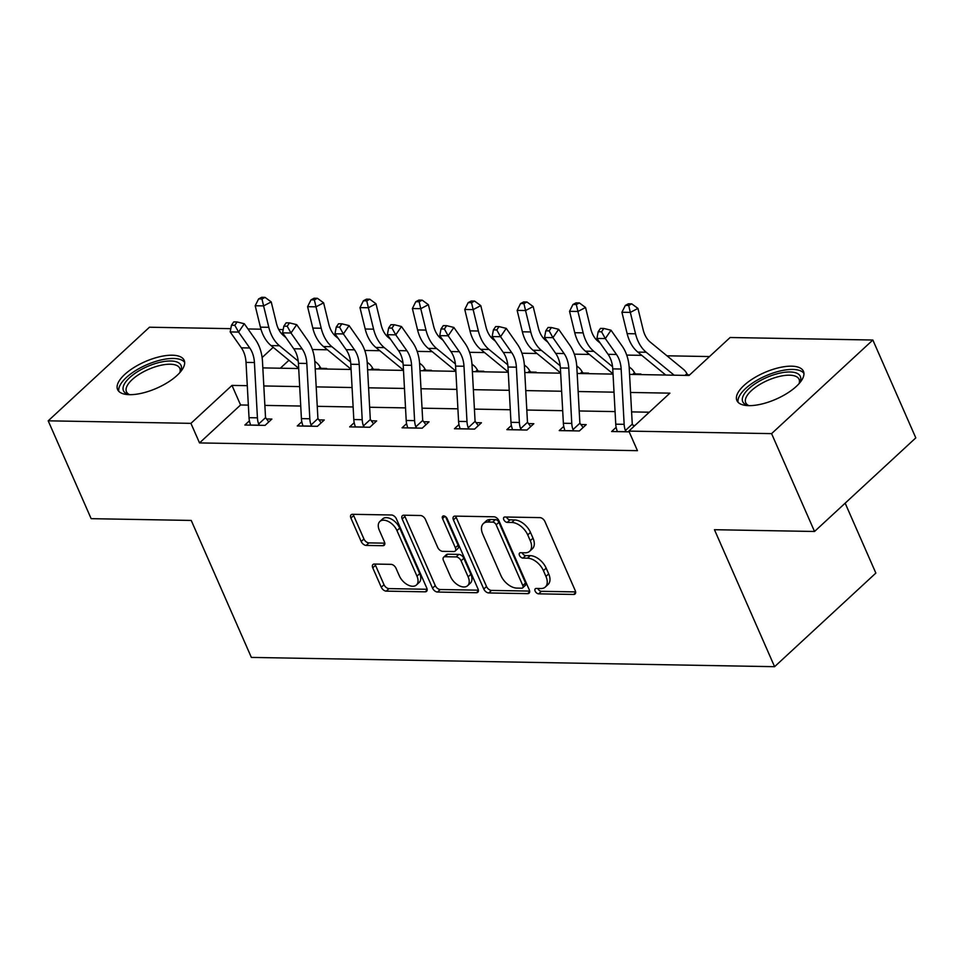 <?xml version="1.0" encoding="UTF-8"?>
<svg xmlns="http://www.w3.org/2000/svg" width="964" height="964" viewBox="0 0 964 964"><rect width="100%" height="100%" fill="white"/><g stroke="black" fill="none" stroke-linecap="round" stroke-linejoin="round"><path stroke-width="1.45" d="M535.141 591.101A3.205 1.928 -132.7 0 0 538.635 593.836L573.652 594.451A4.579 2.747 -132.7 0 0 575.074 593.969A4.579 2.747 -132.7 0 0 575.267 590.667L544.913 521.524A4.579 2.747 -132.7 0 0 539.924 517.62L504.907 517.005A3.205 1.928 -132.7 0 0 503.907 517.343A3.205 1.928 -132.7 0 0 503.774 519.644A3.205 1.928 -132.7 0 0 507.269 522.38L511.8 522.464A14.641 8.784 -132.7 0 1 527.742 534.936L530.272 540.696A14.641 8.784 -132.7 0 1 529.658 551.263A14.641 8.784 -132.7 0 1 525.115 552.806L520.584 552.721A3.205 1.928 -132.7 0 0 519.596 553.059A3.205 1.928 -132.7 0 0 519.463 555.372A3.205 1.928 -132.7 0 0 522.946 558.108L527.477 558.18A14.641 8.784 -132.7 0 1 543.431 570.664L545.949 576.424A14.641 8.784 -132.7 0 1 545.347 586.992A14.641 8.784 -132.7 0 1 540.804 588.534L536.273 588.45A3.205 1.928 -132.7 0 0 535.273 588.787A3.205 1.928 -132.7 0 0 535.141 591.101M537.84 588.486A3.205 1.928 -132.7 0 0 537.876 588.57A3.205 1.928 -132.7 0 0 541.37 591.306L575.629 591.908M506.474 517.029A3.205 1.928 -132.7 0 0 506.51 517.114A3.205 1.928 -132.7 0 0 510.004 519.849L514.535 519.933L511.8 522.464M522.163 552.758A3.205 1.928 -132.7 0 0 522.199 552.842A3.205 1.928 -132.7 0 0 525.681 555.577L530.212 555.65L527.477 558.18M172.231 355.21A36.355 14.496 156.3 0 1 184.172 360.331A36.355 14.496 156.3 0 1 167.977 382.274A36.355 14.496 156.3 0 1 129.537 394.674A36.355 14.496 156.3 0 1 117.596 389.552A36.355 14.496 156.3 0 1 133.803 367.609A36.355 14.496 156.3 0 1 172.231 355.21M791.516 366.175A36.355 14.496 156.3 0 1 803.446 371.297A36.355 14.496 156.3 0 1 787.251 393.24A36.355 14.496 156.3 0 1 748.811 405.639A36.355 14.496 156.3 0 1 736.882 400.518A36.355 14.496 156.3 0 1 753.077 378.587A36.355 14.496 156.3 0 1 791.516 366.175M374.369 564.048A4.579 2.747 -132.7 0 0 372.948 564.53A4.579 2.747 -132.7 0 0 372.755 567.832L381.274 587.233A4.579 2.747 -132.7 0 0 386.251 591.137L425.148 591.824A4.579 2.747 -132.7 0 0 426.57 591.342A4.579 2.747 -132.7 0 0 426.763 588.04L396.409 518.885A4.579 2.747 -132.7 0 0 391.42 514.993L352.523 514.306A4.579 2.747 -132.7 0 0 351.113 514.788A4.579 2.747 -132.7 0 0 350.92 518.09L361.199 541.515A4.579 2.747 -132.7 0 0 366.187 545.419L382.829 545.708A4.579 2.747 -132.7 0 0 384.25 545.226A4.579 2.747 -132.7 0 0 384.443 541.925L379.346 530.308A12.243 7.351 -132.7 0 1 379.852 521.476A12.243 7.351 -132.7 0 1 396.975 530.622L416.966 576.147A12.243 7.351 -132.7 0 1 416.448 584.979A12.243 7.351 -132.7 0 1 399.325 575.833L395.999 568.242A4.579 2.747 -132.7 0 0 391.01 564.35L374.369 564.048M629.564 374.394L689.067 375.454L730.122 337.508L872.854 340.027L915.8 437.873L814.532 531.477L714.457 529.706L774.586 666.69L251.363 657.412L191.233 520.439L91.146 518.668L48.2 420.822L149.468 327.218L230.818 328.664M814.532 531.477L771.586 433.631L628.853 431.101L669.908 393.155L630.54 392.456M248.351 405.109L240.578 404.976L199.524 442.922L637.445 450.67L628.853 431.101M199.524 442.922L190.932 423.353L48.2 420.822M483.783 589.052A4.579 2.747 -132.7 0 0 488.772 592.944L527.669 593.643A4.579 2.747 -132.7 0 0 529.091 593.161A4.579 2.747 -132.7 0 0 529.284 589.86L498.93 520.705A4.579 2.747 -132.7 0 0 493.942 516.8L455.044 516.114A4.579 2.747 -132.7 0 0 453.622 516.596A4.579 2.747 -132.7 0 0 453.429 519.897L483.783 589.052L486.531 586.522A4.579 2.747 -132.7 0 0 491.507 590.414L529.646 591.089M476.409 592.727L437.511 592.041A4.579 2.747 -132.7 0 1 432.535 588.136L402.181 518.994A4.579 2.747 -132.7 0 1 402.362 515.692A4.579 2.747 -132.7 0 1 403.783 515.21L420.437 515.499A4.579 2.747 -132.7 0 1 425.413 519.403L437.728 547.444A4.579 2.747 -132.7 0 0 442.705 551.348L453.755 551.541A4.579 2.747 -132.7 0 0 455.165 551.059A4.579 2.747 -132.7 0 0 455.357 547.757L442.548 518.56A3.205 1.928 -132.7 0 1 442.681 516.258A3.205 1.928 -132.7 0 1 447.163 518.644L478.024 588.944A4.579 2.747 -132.7 0 1 477.831 592.245A4.579 2.747 -132.7 0 1 476.409 592.727L478.421 590.872M774.586 666.69L875.854 573.086L845.163 503.172M649.302 412.206L631.589 411.893M615.08 411.604L579.207 410.965M562.687 410.676L526.814 410.037M510.293 409.748L474.421 409.11M457.912 408.82L422.039 408.182M405.519 407.893L369.646 407.254M353.125 406.965L317.252 406.326M300.744 406.037L264.859 405.398M634.927 425.486L633.155 425.461M616.153 427.329L611.61 431.523L629.179 431.836M563.759 426.401L559.228 430.595L579.376 430.956L586.22 424.63L580.762 424.534M511.366 425.473L506.835 429.667L526.983 430.028L533.827 423.702L528.38 423.606M458.985 424.546L454.442 428.739L474.589 429.101L481.434 422.774L475.987 422.678M406.591 423.618L402.06 427.811L422.208 428.173L429.052 421.846L423.594 421.75M354.198 422.69L349.667 426.883L369.815 427.245L376.659 420.919L371.2 420.822M301.816 421.762L297.274 425.955L317.421 426.317L324.266 419.991L318.819 419.894M249.423 420.834L244.88 425.028L265.04 425.389L271.872 419.063L266.425 418.966M709.504 356.56L666.955 355.8M641.783 355.354L626.721 355.089M589.39 354.427L574.327 354.162M536.996 353.499L521.934 353.234M484.603 352.571L469.552 352.306M432.221 351.643L417.159 351.378M379.828 350.715L364.766 350.45M327.435 349.787L312.372 349.522M288.935 360.271L280.343 368.212M689.67 374.9L687.898 374.863M640.361 374.586L640.952 374.032L635.505 373.936M587.968 373.658L588.57 373.104L583.112 373.008M535.574 372.731L536.177 372.176L530.718 372.08M483.181 371.803L483.783 371.248L478.337 371.152M430.8 370.875L431.39 370.321L425.943 370.224M378.406 369.947L379.009 369.393L373.55 369.296M326.013 369.019L326.615 368.465L321.169 368.368M872.854 340.027L771.586 433.631M247.977 328.965L260.967 329.194M278.741 329.507L283.199 329.592M262.823 367.899L298.707 368.537M315.216 368.826L351.089 369.465M367.609 369.754L403.482 370.393M420.003 370.682L455.876 371.321M472.384 371.61L508.269 372.249M524.778 372.538L560.65 373.176M577.171 373.466L613.044 374.104M273.173 347.329L262.112 357.56M247.29 385.672L231.987 385.407L190.932 423.353M614.02 392.167L578.147 391.529M561.638 391.239L525.754 390.601M509.245 390.312L473.372 389.673M456.852 389.384L420.979 388.745M404.458 388.456L368.585 387.817M352.077 387.528L316.204 386.889M299.683 386.6L263.811 385.962M240.578 404.976L231.987 385.407M545.347 586.992L548.082 584.461A14.641 8.784 -132.7 0 0 548.697 573.893L545.949 576.424M530.212 555.65A14.641 8.784 -132.7 0 1 546.166 568.133L548.697 573.893M529.658 551.263L532.393 548.733A14.641 8.784 -132.7 0 0 533.008 538.165L530.272 540.696M514.535 519.933A14.641 8.784 -132.7 0 1 530.477 532.405L533.008 538.165M455.803 516.126A4.579 2.747 -132.7 0 0 456.177 517.367L486.531 586.522M521.681 588.197A3.205 1.928 -132.7 0 0 522.681 587.859A3.205 1.928 -132.7 0 0 522.813 585.546L496.171 524.85A3.205 1.928 -132.7 0 0 492.676 522.114L487.892 522.03A14.641 8.784 -132.7 0 0 483.362 523.572A14.641 8.784 -132.7 0 0 482.747 534.14L500.955 575.629A14.641 8.784 -132.7 0 0 516.909 588.112L521.681 588.197M522.681 587.859L525.416 585.329A3.205 1.928 -132.7 0 0 525.549 583.015L522.813 585.546M483.362 523.572L486.097 521.054A14.641 8.784 -132.7 0 1 490.64 519.5L495.412 519.596A3.205 1.928 -132.7 0 1 498.906 522.319L525.549 583.015M478.385 590.185L440.247 589.51L437.511 592.041M404.543 515.222A4.579 2.747 -132.7 0 0 404.916 516.463L435.27 585.606A4.579 2.747 -132.7 0 0 440.247 589.51M455.165 551.059L457.912 548.528A4.579 2.747 -132.7 0 0 458.093 545.226L445.561 516.656M450.501 576.544A12.243 7.351 -132.7 0 0 467.624 585.69A12.243 7.351 -132.7 0 0 468.13 576.858L461.093 560.819A4.579 2.747 -132.7 0 0 456.117 556.927L445.067 556.722A4.579 2.747 -132.7 0 0 443.645 557.204A4.579 2.747 -132.7 0 0 443.464 560.506L450.501 576.544M467.624 585.69L470.36 583.16A12.243 7.351 -132.7 0 0 470.878 574.327L468.13 576.858M443.645 557.204L446.392 554.674A4.579 2.747 -132.7 0 1 447.802 554.192L458.852 554.396A4.579 2.747 -132.7 0 1 463.829 558.289L470.878 574.327M416.448 584.979L419.183 582.449A12.243 7.351 -132.7 0 0 419.702 573.616L416.966 576.147M379.852 521.476L382.588 518.945A12.243 7.351 -132.7 0 1 399.711 528.091L419.702 573.616M353.282 514.318A4.579 2.747 -132.7 0 0 353.655 515.559L363.934 538.984A4.579 2.747 -132.7 0 0 368.923 542.889L384.817 543.166M375.129 564.061A4.579 2.747 -132.7 0 0 375.49 565.302L384.009 584.702A4.579 2.747 -132.7 0 0 388.986 588.606L427.124 589.281M685.03 375.382L686.898 373.658L688.344 375.442M686.898 373.658A16.316 11.303 91 0 0 683.548 369.429L650.278 342.112A23.305 16.159 -89 0 1 643.169 329.808L637.951 308.408L630.323 312.396L635.541 333.797A34.957 24.233 91 0 0 646.217 352.258L674.137 375.189M628.709 305.468L631.757 303.865L628.395 303.805L625.347 305.407L628.709 305.468L630.323 312.396L621.925 312.252L627.142 333.652A34.957 24.233 91 0 0 637.819 352.101L665.738 375.032M621.925 312.252L625.347 305.407M631.757 303.865L637.951 308.408M626.311 431.788L625.383 430.522A16.316 11.303 -89 0 1 624.154 424.329L621.153 369.031A23.305 16.159 91 0 0 616.478 354.475L605.32 338.569L596.921 338.424L608.091 354.33L616.478 354.475M608.091 354.33A23.305 16.159 91 0 1 612.755 368.887L615.755 424.184A16.316 11.303 -89 0 0 616.984 430.366L617.068 431.619M601.548 331.797L603.838 328.459L600.476 328.399L598.186 331.737L601.548 331.797L605.32 338.569L611.031 330.23L622.202 346.136A34.957 24.233 -89 0 1 629.215 367.971L632.215 423.268A4.663 3.229 91 0 0 632.312 424.112L633.914 426.425M625.383 430.522L632.312 424.112M611.031 330.23L603.838 328.459M598.186 331.737L596.921 338.424M748.654 405.639A31.463 12.544 156.3 0 1 747.787 405.422A31.463 12.544 156.3 0 1 742.666 397.228A31.463 12.544 156.3 0 1 776.201 374.056A31.463 12.544 156.3 0 1 800.409 380.852A31.463 12.544 156.3 0 1 799.674 382.648A31.463 12.544 156.3 0 1 799.24 383.431M799.048 383.648A29.125 11.616 -23.7 0 0 799.132 383.419A29.125 11.616 -23.7 0 0 799.072 379.286A29.125 11.616 -23.7 0 0 772.224 378.575A29.125 11.616 -23.7 0 0 745.666 398.578A29.125 11.616 -23.7 0 0 745.726 402.711A29.125 11.616 -23.7 0 0 748.944 405.639M803.94 373.381A36.114 14.4 -23.7 0 0 769.778 374.201A36.114 14.4 -23.7 0 0 738.388 398.445A36.114 14.4 -23.7 0 0 738.075 402.289M129.381 394.674A31.463 12.544 156.3 0 1 128.513 394.457A31.463 12.544 156.3 0 1 132.225 375.43A31.463 12.544 156.3 0 1 170.736 360.994A31.463 12.544 156.3 0 1 180.388 371.67A31.463 12.544 156.3 0 1 179.967 372.466M179.774 372.682A29.125 11.616 -23.7 0 0 179.786 368.32A29.125 11.616 -23.7 0 0 170.23 364.223A29.125 11.616 -23.7 0 0 139.431 374.153A29.125 11.616 -23.7 0 0 126.453 391.733A29.125 11.616 -23.7 0 0 129.67 394.674M184.666 362.404A36.114 14.4 -23.7 0 0 173.472 358.463A36.114 14.4 -23.7 0 0 136.623 369.971A36.114 14.4 -23.7 0 0 118.801 391.324M632.649 374.454L634.505 372.731L635.951 374.514M600.186 343.064L597.897 341.184A23.305 16.159 -89 0 1 590.775 328.881L585.558 307.48L577.93 311.468L583.148 332.869A34.957 24.233 91 0 0 593.824 351.33L612.574 366.718M576.315 304.54L579.364 302.937L576.014 302.877L572.953 304.479L576.315 304.54L577.93 311.468L569.543 311.324L574.749 332.725A34.957 24.233 91 0 0 585.425 351.173L613.032 373.851M634.505 372.731A16.316 11.303 91 0 0 631.155 368.501L629.131 366.838M569.543 311.324L572.953 304.479M579.364 302.937L585.558 307.48M580.256 373.526L582.111 371.803L583.557 373.586M547.793 342.136L545.504 340.256A23.305 16.159 -89 0 1 538.382 327.953L533.176 306.552L525.549 310.541L530.754 331.941A34.957 24.233 91 0 0 541.431 350.402L560.18 365.79M523.922 303.612L526.983 302.009L523.621 301.949L520.572 303.552L523.922 303.612L525.549 310.541L517.15 310.396L522.368 331.797A34.957 24.233 91 0 0 533.032 350.245L560.638 372.923M582.111 371.803A16.316 11.303 91 0 0 578.774 367.573L576.749 365.91M517.15 310.396L520.572 303.552M526.983 302.009L533.176 306.552M573.929 430.86L572.99 429.595A16.316 11.303 -89 0 1 571.773 423.401L568.76 368.103A23.305 16.159 91 0 0 564.097 353.547L552.926 337.641L544.539 337.496L555.698 353.402L564.097 353.547M555.698 353.402A23.305 16.159 91 0 1 560.373 367.959L563.374 423.256A16.316 11.303 -89 0 0 564.591 429.438L564.675 430.691M549.155 330.869L551.444 327.531L548.082 327.471L545.805 330.809L549.155 330.869L552.926 337.641L558.65 329.302L569.808 345.208A34.957 24.233 -89 0 1 576.821 367.043L579.822 422.34A4.663 3.229 91 0 0 579.918 423.184L583.1 427.51M572.99 429.595L579.918 423.184M558.65 329.302L551.444 327.531M545.805 330.809L544.539 337.496M521.536 429.932L520.608 428.667A16.316 11.303 -89 0 1 519.379 422.473L516.379 367.176A23.305 16.159 91 0 0 511.703 352.619L500.545 336.713L492.146 336.569L503.304 352.475L511.703 352.619M503.304 352.475A23.305 16.159 91 0 1 507.98 367.031L510.98 422.328A16.316 11.303 -89 0 0 512.209 428.51L512.282 429.763M496.773 329.941L499.051 326.603L495.701 326.543L493.411 329.881L496.773 329.941L500.545 336.713L506.257 328.375L517.415 344.281A34.957 24.233 -89 0 1 524.428 366.115L527.428 421.413A4.663 3.229 91 0 0 527.537 422.256L530.706 426.582M520.608 428.667L527.537 422.256M506.257 328.375L499.051 326.603M493.411 329.881L492.146 336.569M527.862 372.598L529.73 370.875L531.176 372.658M495.4 341.208L493.11 339.328A23.305 16.159 -89 0 1 486.001 327.025L480.783 305.624L473.155 309.613L478.373 331.014A34.957 24.233 91 0 0 489.037 349.474L507.787 364.862M471.541 302.684L474.589 301.081L471.227 301.021L468.179 302.624L471.541 302.684L473.155 309.613L464.756 309.468L469.974 330.869A34.957 24.233 91 0 0 480.65 349.317L508.245 371.996M529.73 370.875A16.316 11.303 91 0 0 526.38 366.645L524.356 364.982M464.756 309.468L468.179 302.624M474.589 301.081L480.783 305.624M475.481 371.67L477.337 369.947L478.783 371.73M443.018 340.28L440.717 338.4A23.305 16.159 -89 0 1 433.607 326.097L428.39 304.696L420.762 308.685L425.98 330.086A34.957 24.233 91 0 0 436.656 348.534L455.406 363.934M419.147 301.756L422.196 300.153L418.834 300.093L415.785 301.696L419.147 301.756L420.762 308.685L412.375 308.54L417.581 329.941A34.957 24.233 91 0 0 428.257 348.39L455.864 371.068M477.337 369.947A16.316 11.303 91 0 0 473.987 365.718L471.962 364.055M412.375 308.54L415.785 301.696M422.196 300.153L428.39 304.696M423.088 370.742L424.943 369.019L426.389 370.803M390.625 339.352L388.335 337.472A23.305 16.159 -89 0 1 381.214 325.169L375.996 303.768L368.381 307.757L373.586 329.158A34.957 24.233 91 0 0 384.262 347.606L403.012 363.006M366.754 300.828L369.802 299.226L366.453 299.165L363.404 300.768L366.754 300.828L368.381 307.757L359.982 307.612L365.199 329.013A34.957 24.233 91 0 0 375.864 347.462L403.47 370.128M424.943 369.019A16.316 11.303 91 0 0 421.605 364.79L419.581 363.127M359.982 307.612L363.404 300.768M369.802 299.226L375.996 303.768M469.143 429.004L468.215 427.739A16.316 11.303 -89 0 1 466.986 421.545L463.985 366.248A23.305 16.159 91 0 0 459.31 351.691L448.152 335.785L439.753 335.641L450.911 351.547L459.31 351.691M450.911 351.547A23.305 16.159 91 0 1 455.586 366.103L458.587 421.401A16.316 11.303 -89 0 0 459.816 427.582L459.9 428.835M444.38 329.013L446.669 325.675L443.307 325.615L441.018 328.953L444.38 329.013L448.152 335.785L453.863 327.447L465.034 343.353A34.957 24.233 -89 0 1 472.035 365.187L475.035 420.485A4.663 3.229 91 0 0 475.144 421.328L478.313 425.654M468.215 427.739L475.144 421.328M453.863 327.447L446.669 325.675M441.018 328.953L439.753 335.641M416.749 428.076L415.821 426.811A16.316 11.303 -89 0 1 414.592 420.617L411.592 365.32A23.305 16.159 91 0 0 406.916 350.763L395.758 334.857L387.359 334.713L398.53 350.619L406.916 350.763M398.53 350.619A23.305 16.159 91 0 1 403.205 365.175L406.206 420.473A16.316 11.303 -89 0 0 407.423 426.654L407.507 427.908M391.987 328.085L394.276 324.748L390.914 324.687L388.625 328.025L391.987 328.085L395.758 334.857L401.482 326.519L412.64 342.425A34.957 24.233 -89 0 1 419.653 364.259L422.654 419.557A4.663 3.229 91 0 0 422.75 420.4L425.919 424.726M415.821 426.811L422.75 420.4M401.482 326.519L394.276 324.748M388.625 328.025L387.359 334.713M364.368 427.148L363.428 425.883A16.316 11.303 -89 0 1 362.211 419.689L359.211 364.392A23.305 16.159 91 0 0 354.535 349.836L343.365 333.93L334.978 333.785L346.136 349.691L354.535 349.836M346.136 349.691A23.305 16.159 91 0 1 350.812 364.247L353.812 419.545A16.316 11.303 -89 0 0 355.041 425.727L355.113 426.98M339.593 327.158L341.883 323.82L338.533 323.759L336.243 327.097L339.593 327.158L343.365 333.93L349.089 325.591L360.247 341.497A34.957 24.233 -89 0 1 367.26 363.332L370.26 418.629A4.663 3.229 91 0 0 370.357 419.473L373.538 423.798M363.428 425.883L370.357 419.473M349.089 325.591L341.883 323.82M336.243 327.097L334.978 333.785M370.694 369.815L372.55 368.091L373.996 369.875M338.231 338.424L335.942 336.544A23.305 16.159 -89 0 1 328.82 324.241L323.615 302.841L315.987 306.829L321.205 328.23A34.957 24.233 91 0 0 331.869 346.678L350.619 362.078M314.372 299.9L317.421 298.298L314.059 298.238L311.011 299.84L314.372 299.9L315.987 306.829L307.588 306.685L312.806 328.085A34.957 24.233 91 0 0 323.482 346.534L351.077 369.2M372.55 368.091A16.316 11.303 91 0 0 369.212 363.862L367.188 362.199M307.588 306.685L311.011 299.84M317.421 298.298L323.615 302.841M311.974 426.221L311.047 424.955A16.316 11.303 -89 0 1 309.818 418.762L306.817 363.464A23.305 16.159 91 0 0 302.142 348.908L290.983 333.002L282.585 332.857L293.743 348.763L302.142 348.908M293.743 348.763A23.305 16.159 91 0 1 298.418 363.32L301.419 418.617A16.316 11.303 -89 0 0 302.648 424.799L302.732 426.052M287.212 326.23L289.501 322.892L286.139 322.832L283.85 326.169L287.212 326.23L290.983 333.002L296.695 324.663L307.853 340.569A34.957 24.233 -89 0 1 314.867 362.404L317.867 417.701A4.663 3.229 91 0 0 317.975 418.545L321.145 422.871M311.047 424.955L317.975 418.545M296.695 324.663L289.501 322.892M283.85 326.169L282.585 332.857M318.301 368.887L320.168 367.163L321.614 368.947M285.838 337.496L283.549 335.617A23.305 16.159 -89 0 1 276.439 323.314L271.221 301.913L263.594 305.901L268.811 327.302A34.957 24.233 91 0 0 279.488 345.751L298.238 361.151M261.979 298.973L265.028 297.37L261.666 297.31L258.617 298.912L261.979 298.973L263.594 305.901L255.195 305.757L260.413 327.158A34.957 24.233 91 0 0 271.089 345.606L298.683 368.272M320.168 367.163A16.316 11.303 91 0 0 316.819 362.934L314.794 361.271M255.195 305.757L258.617 298.912M265.028 297.37L271.221 301.913M259.581 425.293L258.653 424.027A16.316 11.303 -89 0 1 257.424 417.834L254.424 362.536A23.305 16.159 91 0 0 249.748 347.98L238.59 332.074L230.191 331.929L241.362 347.835L249.748 347.98M241.362 347.835A23.305 16.159 91 0 1 246.025 362.392L249.025 417.689A16.316 11.303 -89 0 0 250.254 423.871L250.339 425.124M234.818 325.302L237.108 321.964L233.746 321.904L231.456 325.242L234.818 325.302L238.59 332.074L244.302 323.735L255.472 339.641A34.957 24.233 -89 0 1 262.485 361.476L265.486 416.773A4.663 3.229 91 0 0 265.582 417.617L268.751 421.943M258.653 424.027L265.582 417.617M244.302 323.735L237.108 321.964M231.456 325.242L230.191 331.929M541.37 591.306L538.635 593.836M510.004 519.849L507.269 522.38M525.681 555.577L522.946 558.108M546.166 568.133L543.431 570.664M530.477 532.405L527.742 534.936M575.665 592.595L573.652 594.451M456.177 517.367L453.429 519.897M529.682 591.776L527.669 593.643M491.507 590.414L488.772 592.944M498.906 522.319L496.171 524.85M495.412 519.596L492.676 522.114M490.64 519.5L487.892 522.03M435.27 585.606L432.535 588.136M404.916 516.463L402.181 518.994M458.093 545.226L455.357 547.757M444.994 516.306L442.548 518.56M463.829 558.289L461.093 560.819M458.852 554.396L456.117 556.927M447.802 554.192L445.067 556.722M399.711 528.091L396.975 530.622M384.841 543.853L382.829 545.708M368.923 542.889L366.187 545.419M363.934 538.984L361.199 541.515M353.655 515.559L350.92 518.09M427.16 589.968L425.148 591.824M388.986 588.606L386.251 591.137M384.009 584.702L381.274 587.233M375.49 565.302L372.755 567.832M635.541 333.797L627.142 333.652M646.217 352.258L637.819 352.101M617.056 431.547L626.251 431.703M612.755 368.887L621.153 369.031M615.755 424.184L624.154 424.329M583.148 332.869L574.749 332.725M593.824 351.33L585.425 351.173M530.754 331.941L522.368 331.797M541.431 350.402L533.032 350.245M564.663 430.619L573.857 430.775M560.373 367.959L568.76 368.103M563.374 423.256L571.773 423.401M512.282 429.691L521.476 429.848M507.98 367.031L516.379 367.176M510.98 422.328L519.379 422.473M478.373 331.014L469.974 330.869M489.037 349.474L480.65 349.317M425.98 330.086L417.581 329.941M436.656 348.534L428.257 348.39M373.586 329.158L365.199 329.013M384.262 347.606L375.864 347.462M459.888 428.763L469.082 428.92M455.586 366.103L463.985 366.248M458.587 421.401L466.986 421.545M407.495 427.835L416.689 427.992M403.205 365.175L411.592 365.32M406.206 420.473L414.592 420.617M355.113 426.907L364.308 427.064M350.812 364.247L359.211 364.392M353.812 419.545L362.211 419.689M321.205 328.23L312.806 328.085M331.869 346.678L323.482 346.534M302.72 425.98L311.914 426.136M298.418 363.32L306.817 363.464M301.419 418.617L309.818 418.762M268.811 327.302L260.413 327.158M279.488 345.751L271.089 345.606M250.327 425.052L259.521 425.208M246.025 362.392L254.424 362.536M249.025 417.689L257.424 417.834"/></g></svg>
